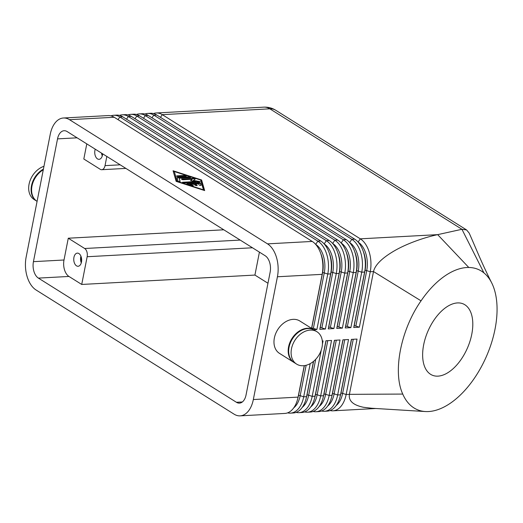 <?xml version="1.0" encoding="UTF-8"?>
<svg xmlns="http://www.w3.org/2000/svg" width="523" height="523" viewBox="0 0 523 523"><rect width="100%" height="100%" fill="white"/><g stroke="black" fill="none" stroke-linecap="round" stroke-linejoin="round"><path stroke-width="0.78" d="M240.135 415.85L284.872 413.432A25.483 15.265 -93.1 0 0 298.071 397.12L253.335 399.546A25.483 15.265 86.9 0 1 240.135 415.85A25.483 15.265 86.9 0 1 234.095 414.17L36.067 289.99A25.483 15.265 86.9 0 1 26.15 257.087L50.241 134.306A25.483 15.265 86.9 0 1 63.44 118.002A25.483 15.265 86.9 0 1 69.481 119.682L114.217 117.263A25.483 15.265 -93.1 0 0 108.176 115.576L63.44 118.002M153.461 113.563A25.483 15.265 86.9 0 1 156.246 112.975L263.814 107.15C268.129 106.96 272.117 108.006 275.771 110.281A16.991 12.532 122.1 0 0 269.855 108.83L461.933 229.283L466.608 229.95L469.183 233.095C476.165 248.732 480.833 261.127 491.28 282.08A76.456 42.232 -66.4 0 1 491.457 282.413A76.456 42.232 -66.4 0 1 471.994 381.613A76.456 42.232 -66.4 0 1 461.704 393.688A76.456 42.232 -66.4 0 1 442.51 407.757A76.456 42.232 -66.4 0 1 425.317 411.536A76.456 42.232 -66.4 0 1 402.756 394.067C392.512 371.892 400.768 329.752 421.048 300.83A76.456 42.232 -66.4 0 1 468.791 267.482A76.456 42.232 -66.4 0 1 483.925 272.895A76.456 42.232 -66.4 0 1 491.28 282.08M242.358 401.965L236.429 402.285A12.742 7.636 -93.1 0 0 239.449 403.128A12.742 7.636 -93.1 0 0 246.045 394.976L270.136 272.195A12.742 7.636 -93.1 0 0 265.174 255.74L67.147 131.567A12.742 7.636 -93.1 0 0 64.126 130.724A12.742 7.636 -93.1 0 0 57.53 138.876L77.116 137.817M64.002 260.003L33.439 261.657A12.742 7.636 -93.1 0 0 38.395 278.105L68.964 276.451A12.742 7.636 86.9 0 1 64.002 260.003L68.278 238.213L223.792 229.793M120.172 164.817L105.031 165.634A6.374 3.818 86.9 0 1 101.73 169.714A6.374 3.818 86.9 0 1 100.22 169.289L83.817 159.005L86.785 143.884M240.194 240.077L84.68 248.503A6.374 3.818 86.9 0 1 87.158 256.728L252.472 247.778M310.204 363.642L303.693 396.82A25.483 15.265 86.9 0 1 290.494 413.124A25.483 15.265 86.9 0 1 287.657 412.843M290.494 413.124L293.364 412.967A25.483 15.265 -93.1 0 0 306.563 396.663L313.48 361.406M311.564 328.359L322.161 274.346A25.483 15.265 -93.1 0 0 312.244 241.436L114.217 117.263M312.244 241.436L267.508 243.862A25.483 15.265 86.9 0 1 277.425 276.765L322.161 274.346M111.007 115.858A25.483 15.265 86.9 0 1 113.792 115.276A25.483 15.265 86.9 0 1 119.832 116.956L317.866 241.136A25.483 15.265 86.9 0 1 327.777 274.039L316.899 329.49L313.388 328.352A1.7 0.53 11.1 0 0 311.728 328.111L311.61 328.117M321.279 350.011L312.185 396.362A25.483 15.265 86.9 0 1 298.979 412.667A25.483 15.265 86.9 0 1 296.149 412.379M298.979 412.667L301.856 412.51A25.483 15.265 -93.1 0 0 315.055 396.205L325.934 340.754L331.549 340.453L320.671 395.898A25.483 15.265 86.9 0 1 307.472 412.202A25.483 15.265 86.9 0 1 304.641 411.921M307.472 412.202L310.342 412.052A25.483 15.265 -93.1 0 0 323.541 395.741L334.419 340.296L340.042 339.989L329.163 395.44A25.483 15.265 86.9 0 1 315.964 411.745A25.483 15.265 86.9 0 1 313.127 411.464M315.964 411.745L318.834 411.588A25.483 15.265 -93.1 0 0 332.033 395.283L342.911 339.832L348.534 339.532L337.655 394.983A25.483 15.265 86.9 0 1 324.456 411.287A25.483 15.265 86.9 0 1 321.619 411M324.456 411.287L327.326 411.13A25.483 15.265 -93.1 0 0 340.525 394.826L351.404 339.375L357.026 339.074L346.148 394.519A25.483 15.265 86.9 0 1 332.942 410.823A25.483 15.265 86.9 0 1 330.111 410.542M371.591 408.234L363.544 407.293C353.103 405.122 348.39 400.801 349.41 394.342L402.756 394.067M320.102 327.66L320.22 327.653A1.7 0.53 11.1 0 1 321.88 327.895L325.391 329.026L319.775 329.333L330.654 273.882A25.483 15.265 -93.1 0 0 320.736 240.979L122.709 116.799A25.483 15.265 -93.1 0 0 116.668 115.119L113.792 115.276M119.499 115.4A25.483 15.265 86.9 0 1 122.284 114.812A25.483 15.265 86.9 0 1 128.325 116.498L326.352 240.678A25.483 15.265 86.9 0 1 336.269 273.581L325.391 329.026M328.594 327.202L328.706 327.195A1.7 0.53 11.1 0 1 330.373 327.437L333.883 328.568L328.261 328.875L339.139 273.424A25.483 15.265 -93.1 0 0 329.222 240.521L131.195 116.341A25.483 15.265 -93.1 0 0 125.154 114.655L122.284 114.812M127.991 114.942A25.483 15.265 86.9 0 1 130.776 114.354A25.483 15.265 86.9 0 1 136.817 116.034L334.844 240.214A25.483 15.265 86.9 0 1 344.762 273.124L333.883 328.568M337.08 326.738L337.198 326.731A1.7 0.53 11.1 0 1 338.858 326.973L342.375 328.111L336.753 328.411L347.632 272.967A25.483 15.265 -93.1 0 0 337.714 240.057L139.687 115.884A25.483 15.265 -93.1 0 0 133.646 114.197L130.776 114.354M136.477 114.478A25.483 15.265 86.9 0 1 139.268 113.896A25.483 15.265 86.9 0 1 145.309 115.576L343.336 239.756A25.483 15.265 86.9 0 1 353.254 272.66L342.375 328.111M345.572 326.28L345.69 326.274A1.7 0.53 11.1 0 1 347.35 326.515L350.861 327.646L345.245 327.954L356.124 272.503A25.483 15.265 -93.1 0 0 346.206 239.599L148.179 115.42A25.483 15.265 -93.1 0 0 142.138 113.739L139.268 113.896M144.969 114.021A25.483 15.265 86.9 0 1 147.754 113.432A25.483 15.265 86.9 0 1 153.795 115.119L351.829 239.299A25.483 15.265 86.9 0 1 361.739 272.202L350.861 327.646M354.064 325.822L354.182 325.816A1.7 0.53 11.1 0 1 355.843 326.058L359.353 327.189L353.738 327.496L364.616 272.045A25.483 15.265 -93.1 0 0 354.699 239.142L156.665 114.962A25.483 15.265 -93.1 0 0 150.631 113.275L147.754 113.432M156.246 112.975A25.483 15.265 86.9 0 1 162.287 114.655L360.314 238.834A25.483 15.265 86.9 0 1 370.232 271.744L359.353 327.189M355.843 326.058L366.721 270.607L370.232 271.744L373.5 271.561C375.037 264.984 381.947 258.101 394.224 250.909C406.75 243.613 424.31 237.462 437.659 234.644L468.791 267.482M200.976 185.358L200.571 183.946A1.059 0.333 11.1 0 0 198.923 183.416L187.169 184.05A1.059 0.333 11.1 0 0 186.992 184.07M187.247 183.651L199.001 183.017A1.059 0.333 -168.9 0 1 200.642 183.547L201.113 185.181A1.059 0.333 -168.9 0 1 201.12 185.234A1.059 0.333 -168.9 0 1 200.093 185.371A1.059 0.333 -168.9 0 1 199.041 184.881L198.747 183.861L195.184 184.05L197.008 185.194A1.059 0.333 -168.9 0 1 197.204 185.443A1.059 0.333 -168.9 0 1 196.445 185.613A1.059 0.333 -168.9 0 1 195.308 185.286L193.49 184.142L189.934 184.338L192.673 185.22A1.059 0.333 -168.9 0 1 193.288 185.658A1.059 0.333 -168.9 0 1 191.81 185.685L187.424 184.266A1.059 0.333 -168.9 0 1 186.809 183.828A1.059 0.333 -168.9 0 1 187.247 183.651L187.169 184.05M193.033 185.815A1.059 0.333 11.1 0 0 192.595 185.619L189.856 184.73L189.934 184.338M197.008 185.194L196.929 185.593A1.059 0.333 11.1 0 0 196.929 185.593L195.112 184.449L195.184 184.05M186.064 176.173A1.059 0.333 11.1 0 0 184.593 175.833L176.957 176.244A1.059 0.333 11.1 0 0 176.774 176.264M177.036 175.846L184.671 175.434A1.059 0.333 -168.9 0 1 185.783 175.61A1.059 0.333 -168.9 0 1 186.319 176.022A1.059 0.333 -168.9 0 1 185.887 176.199L178.245 176.611A1.059 0.333 -168.9 0 1 177.134 176.434A1.059 0.333 -168.9 0 1 176.597 176.022A1.059 0.333 -168.9 0 1 177.036 175.846L176.957 176.244M203.447 189.81L200.623 180.03L174.29 171.531L177.022 181.644L177.114 181.304L203.447 189.81L203.382 190.156M174.29 171.531L177.114 181.304M176.133 181.357L173.074 170.766L201.603 179.977L204.663 190.575L176.133 181.357M204.454 190.503L201.532 180.376L200.642 180.089M201.603 179.977L201.532 180.376M174.283 171.577L173.211 171.23M190.457 177.591A1.059 0.333 11.1 0 0 188.98 177.251L177.428 177.872A1.059 0.333 11.1 0 0 177.134 177.925M177.506 177.48L189.058 176.852A1.059 0.333 -168.9 0 1 190.176 177.029A1.059 0.333 -168.9 0 1 190.712 177.434A1.059 0.333 -168.9 0 1 190.274 177.611L179.206 178.212L180.115 181.35A1.059 0.333 -168.9 0 1 180.115 181.403A1.059 0.333 -168.9 0 1 179.095 181.54A1.059 0.333 -168.9 0 1 178.036 181.05L177.075 177.709A1.059 0.333 -168.9 0 1 177.068 177.657A1.059 0.333 -168.9 0 1 177.506 177.48L177.428 177.872M179.977 181.527L179.206 178.212M195.909 181.527L190.568 180.579L192.261 179.245L183.227 179.735A1.059 0.333 -168.9 0 1 182.115 179.559A1.059 0.333 -168.9 0 1 181.579 179.147A1.059 0.333 -168.9 0 1 182.017 178.971L193.667 178.343A1.059 0.333 -168.9 0 1 194.785 178.513A1.059 0.333 -168.9 0 1 195.321 178.925A1.059 0.333 -168.9 0 1 195.269 179.003L193.464 180.422L199.139 181.435A1.059 0.333 -168.9 0 1 200.178 181.971A1.059 0.333 -168.9 0 1 199.74 182.148L184.07 182.998A1.059 0.333 -168.9 0 1 182.958 182.821A1.059 0.333 -168.9 0 1 182.422 182.416A1.059 0.333 -168.9 0 1 182.854 182.239L195.909 181.527L195.831 181.926L182.782 182.632A1.059 0.333 11.1 0 0 182.599 182.651M199.923 182.128A1.059 0.333 11.1 0 0 199.067 181.827L193.386 180.814L193.464 180.422M195.118 179.121A1.059 0.333 11.1 0 0 193.588 178.735L181.939 179.369A1.059 0.333 11.1 0 0 181.756 179.389M192.261 179.245L190.915 180.638M267.508 243.862L69.481 119.682M296.613 364.106L294.188 362.583A19.116 14.101 -57.9 0 1 290.324 342.964A19.116 14.101 -57.9 0 1 307.838 328.568A19.116 14.101 -57.9 0 1 314.493 330.196L316.925 331.719A19.116 14.101 -57.9 0 1 322.05 347.089A19.116 14.101 -57.9 0 1 303.275 365.74A19.116 14.101 -57.9 0 1 296.613 364.106A19.116 14.101 -57.9 0 1 292.756 344.487A19.116 14.101 -57.9 0 1 310.263 330.091A19.116 14.101 -57.9 0 1 316.925 331.719M454.827 303.294A38.865 21.469 113.6 0 0 425.513 337.642A38.865 21.469 113.6 0 0 431.906 375.03A38.865 21.469 113.6 0 0 440.608 375.769A38.865 21.469 113.6 0 0 470.059 340.996A38.865 21.469 113.6 0 0 463.077 303.83A38.865 21.469 113.6 0 0 454.827 303.294M421.048 300.83L373.5 271.561L349.41 394.342L346.148 394.519L342.63 393.388L353.247 339.277M483.925 272.895L461.933 229.283L437.659 234.644L360.314 238.834L358.098 242.071M36.872 201.224A19.116 14.101 -57.9 0 1 36.63 201.08A19.116 14.101 -57.9 0 1 31.57 185.377A19.116 14.101 -57.9 0 1 43.409 169.125M37.081 201.362A19.116 14.101 -57.9 0 1 31.981 186.018A19.116 14.101 -57.9 0 1 43.278 169.785M36.63 201.08L34.198 199.557A19.116 14.101 -57.9 0 1 29.569 182.141A19.116 14.101 -57.9 0 1 43.965 166.294M80.921 256.185A6.583 3.942 -93.1 0 0 80.732 256.97A6.583 3.942 -93.1 0 0 81.287 262.84M81.438 257.885A5.223 3.131 -93.1 0 0 81.614 261.095M293.946 362.432A19.116 14.101 -57.9 0 1 293.697 362.282L279.485 353.365A19.116 14.101 -57.9 0 1 275.628 333.746A19.116 14.101 -57.9 0 1 293.135 319.35A19.116 14.101 -57.9 0 1 299.797 320.978L314.009 329.895A19.116 14.101 -57.9 0 1 314.251 330.052M298.071 397.12L304.249 365.649M101.586 153.161A6.583 3.942 -93.1 0 0 102.266 155.906M102.501 153.736A5.223 3.131 -93.1 0 0 102.593 154.161M84.68 248.503L68.278 238.213M253.335 399.546L277.425 276.765M236.429 402.285L38.395 278.105M33.439 261.657L57.53 138.876M293.697 362.282A19.116 14.101 -57.9 0 1 289.84 342.657A19.116 14.101 -57.9 0 1 307.347 328.267A19.116 14.101 -57.9 0 1 314.009 329.895M267.966 283.25L254.923 275.072L81.719 284.453L68.964 276.451M73.939 257.336A6.583 3.942 86.9 0 1 77.352 253.125A6.583 3.942 86.9 0 1 78.914 253.557A6.583 3.942 86.9 0 1 81.477 262.056A6.583 3.942 86.9 0 1 78.064 266.272A6.583 3.942 86.9 0 1 73.939 257.336M81.719 284.453L87.158 256.728M259.421 252.138L254.923 275.072M105.031 165.634L106.829 156.449M102.619 153.808A6.583 3.942 86.9 0 1 102.456 155.122A6.583 3.942 86.9 0 1 99.043 159.332A6.583 3.942 86.9 0 1 94.924 150.402A6.583 3.942 86.9 0 1 95.251 149.186M322.318 340.95L323.064 340.911L322.416 344.186M316.899 329.49L313.643 329.667M354.744 251.766A21.24 12.722 86.9 0 1 356.568 270.829L356.438 270.836A21.24 12.722 -93.1 0 0 355.372 253.799M306.563 396.663L303.693 396.82L300.182 395.682L306.145 365.283M304.366 365.636L298.515 395.447A1.7 0.53 -168.9 0 1 300.182 395.682A22.09 13.232 -93.1 0 1 293.756 407.822M313.388 328.352L324.267 272.908A22.09 13.232 -93.1 0 0 315.676 244.391A1.7 1.255 -57.9 0 1 315.67 244.398L315.644 244.372M330.654 273.882L327.777 274.039L324.267 272.908A1.7 0.53 11.1 0 0 322.606 272.666L311.728 328.111M322.331 273.398L322.475 272.673A1.7 0.53 11.1 0 0 322.449 272.673A21.24 12.722 -93.1 0 0 321.41 255.636M315.055 396.205L312.185 396.362L308.668 395.225L315.715 359.301M323.541 395.741L320.671 395.898L317.16 394.767L327.777 340.656M332.033 395.283L329.163 395.44L325.652 394.303L336.269 340.198M340.525 394.826L337.655 394.983L334.145 393.845L344.755 339.734M313.617 361.288L307.008 394.983A1.7 0.53 -168.9 0 1 308.668 395.225A22.09 13.232 -93.1 0 1 302.248 407.358M326.051 340.748L315.5 394.525A1.7 0.53 -168.9 0 1 317.16 394.767A22.09 13.232 -93.1 0 1 310.74 406.901M334.537 340.29L323.985 394.067A1.7 0.53 -168.9 0 1 325.652 394.303A22.09 13.232 -93.1 0 1 319.233 406.443M343.029 339.832L332.478 393.603A1.7 0.53 -168.9 0 1 334.145 393.845A22.09 13.232 -93.1 0 1 327.718 405.979M351.521 339.368L340.97 393.146A1.7 0.53 -168.9 0 1 342.63 393.388A22.09 13.232 -93.1 0 1 336.211 405.521M118.021 119.649L119.832 116.956L122.709 116.799M320.736 240.979L317.866 241.136L315.676 244.391M321.88 327.895L332.759 272.444A22.09 13.232 -93.1 0 0 324.162 243.927L324.136 243.908M329.222 240.521L326.352 240.678L324.162 243.927A1.7 1.255 -57.9 0 1 324.155 243.934M339.139 273.424L336.269 273.581L332.759 272.444A1.7 0.53 11.1 0 0 331.098 272.208L320.22 327.653M330.824 272.941L330.967 272.215A1.7 0.53 11.1 0 0 330.941 272.215M126.514 119.192L128.325 116.498L131.195 116.341M330.373 327.437L341.251 271.986A22.09 13.232 -93.1 0 0 332.654 243.47L332.628 243.45M337.714 240.057L334.844 240.214L332.654 243.47A1.7 1.255 -57.9 0 1 332.648 243.476M347.632 272.967L344.762 273.124L341.251 271.986A1.7 0.53 11.1 0 0 339.584 271.744L328.706 327.195M339.316 272.476L339.46 271.751A1.7 0.53 11.1 0 0 339.427 271.757M135.006 118.728L136.817 116.034L139.687 115.884M338.858 326.973L349.737 271.529A22.09 13.232 -93.1 0 0 341.146 243.012L341.114 242.992M346.206 239.599L343.336 239.756L341.146 243.012A1.7 1.255 -57.9 0 1 341.14 243.018M356.124 272.503L353.254 272.66L349.737 271.529A1.7 0.53 11.1 0 0 348.076 271.287L337.198 326.731M347.808 272.019L347.945 271.293A1.7 0.53 11.1 0 0 347.919 271.293M143.492 118.27L145.309 115.576L148.179 115.42M347.35 326.515L358.229 271.064A22.09 13.232 -93.1 0 0 349.632 242.548A1.7 1.255 -57.9 0 1 349.632 242.554L349.606 242.528M364.616 272.045L361.739 272.202L358.229 271.064A1.7 0.53 11.1 0 0 356.568 270.829L345.69 326.274M356.438 270.836A1.7 0.53 11.1 0 0 356.411 270.836L356.294 271.561M151.984 117.812L153.795 115.119L156.665 114.962M160.476 117.348L162.287 114.655L269.855 108.83A25.483 15.265 86.9 0 0 263.814 107.15M354.699 239.142L351.829 239.299L349.632 242.548M358.124 242.09A1.7 1.255 -57.9 0 1 358.118 242.097A22.09 13.232 -93.1 0 1 366.721 270.607A1.7 0.53 11.1 0 0 365.061 270.365L354.182 325.816M364.786 271.097L364.93 270.371A1.7 0.53 11.1 0 0 364.904 270.378M199.001 183.017L198.923 183.416M192.673 185.22L192.595 185.619M200.642 183.547L200.571 183.946M184.671 175.434L184.593 175.833M189.058 176.852L188.98 177.251M182.854 182.239L182.782 182.632M199.139 181.435L199.067 181.827M193.667 178.343L193.588 178.735M182.017 178.971L181.939 179.369M298.398 395.447L298.515 395.447A21.24 12.722 86.9 0 1 297.868 398.088M363.237 251.302A21.24 12.722 86.9 0 1 365.061 270.365L364.93 270.371A21.24 12.722 -93.1 0 0 363.864 253.341M320.782 253.603A21.24 12.722 86.9 0 1 322.606 272.666L322.475 272.673M346.252 252.223A21.24 12.722 86.9 0 1 348.076 271.287L347.945 271.293A21.24 12.722 -93.1 0 0 346.88 254.256M337.76 252.681A21.24 12.722 86.9 0 1 339.584 271.744L339.46 271.751A21.24 12.722 -93.1 0 0 338.394 254.721M329.274 253.145A21.24 12.722 86.9 0 1 331.098 272.208L330.967 272.215A21.24 12.722 -93.1 0 0 329.902 255.178M340.323 395.787A21.24 12.722 86.9 0 0 340.97 393.146L340.852 393.152M331.83 396.251A21.24 12.722 86.9 0 0 332.478 393.603L332.36 393.61M323.338 396.709A21.24 12.722 86.9 0 0 323.985 394.067L323.874 394.067M314.853 397.166A21.24 12.722 86.9 0 0 315.5 394.525L315.382 394.532M306.36 397.63A21.24 12.722 86.9 0 0 307.008 394.983L306.89 394.989M275.771 110.281L466.608 229.95M101.73 169.714L125.893 168.399M332.942 410.823L375.926 408.496M371.075 408.208L425.317 411.536"/></g></svg>
